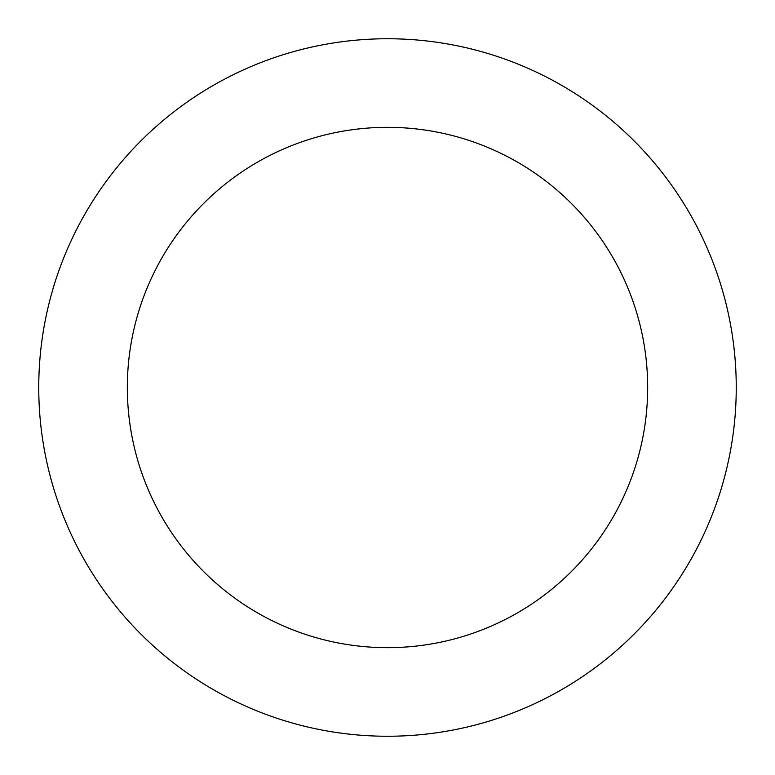 <?xml version="1.0" encoding="UTF-8"?>
<svg xmlns="http://www.w3.org/2000/svg" width="775" height="775" viewBox="0 0 775 775"><rect width="100%" height="100%" fill="white"/><g stroke="black" fill="none" stroke-linecap="round" stroke-linejoin="round"><path stroke-width="1.16" d="M647.667 387.5A260.168 260.168 0 0 0 387.5 127.332A260.168 260.168 0 0 0 127.332 387.5A260.168 260.168 0 0 0 387.5 647.667A260.168 260.168 0 0 0 647.667 387.5M38.75 387.5A348.75 348.75 0 0 1 387.5 38.75A348.75 348.75 0 0 1 736.25 387.5A348.75 348.75 0 0 1 387.5 736.25A348.75 348.75 0 0 1 38.75 387.5"/></g></svg>

